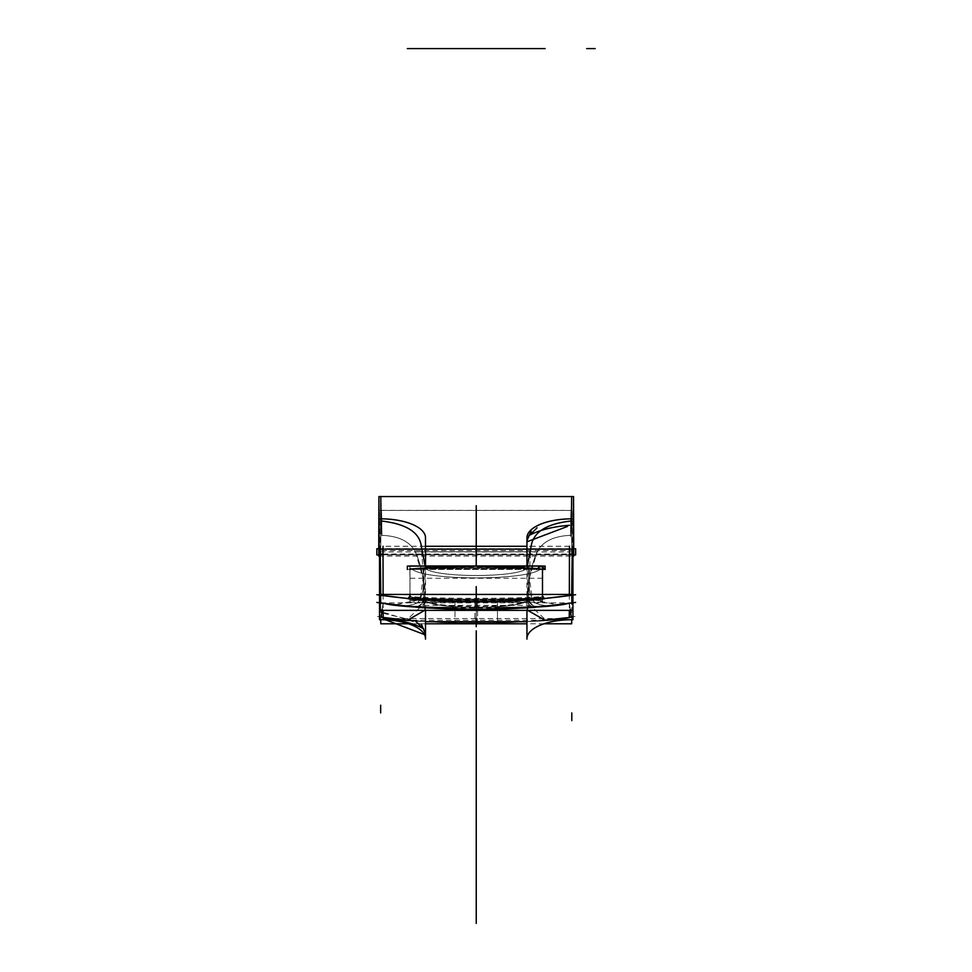 <?xml version="1.0" encoding="UTF-8"?>
<svg xmlns="http://www.w3.org/2000/svg" width="972" height="972" viewBox="0 0 972 972"><rect width="100%" height="100%" fill="white"/><g stroke="black" fill="none" stroke-linecap="round" stroke-linejoin="round"><path stroke-width="0.73" stroke-dasharray="4.86 3.65" d="M575.606 602.433A697.957 697.957 0 0 1 376.857 602.433M571.803 602.968L543.81 606.261L476.231 609.541L408.653 606.261L380.66 602.968L408.653 606.261L476.231 609.541L543.81 606.261L571.803 602.968L571.803 595.253L571.803 602.968L543.846 606.261L476.231 609.541L408.605 606.261L380.66 602.968L380.66 595.253L380.66 602.968L408.605 606.261L476.231 609.541L543.846 606.261L571.803 602.968L543.846 606.261L476.231 609.541L408.605 606.261L380.66 602.968L380.66 595.253L408.653 598.582L476.231 601.899L543.81 598.582L571.803 595.253L543.846 598.582L476.231 601.899L408.605 598.582L380.66 595.253L380.66 602.968L380.66 595.253L380.66 602.968L408.605 606.261L476.231 609.541L543.846 606.261L571.803 602.968L571.803 595.253L543.81 598.582L476.231 601.899L408.653 598.582L380.66 595.253L380.66 602.968L380.66 595.253L408.605 598.582L476.231 601.899L543.846 598.582L571.803 595.253L571.803 602.968M423.768 569.434L423.768 598.351A8.493 8.493 6.3 0 1 414.522 606.807C411.095 609.784 541.368 609.784 537.941 606.807C544.709 609.723 407.754 609.723 414.522 606.807C418.604 606.735 424.934 608.934 476.219 609.541C527.577 608.934 533.871 606.735 537.941 606.807C537.467 609.881 414.218 609.821 414.522 606.807A8.493 8.493 0 0 0 423.768 598.351C427.243 598.266 432.625 600.441 476.219 601.048C519.886 600.441 525.232 598.266 528.695 598.351L528.695 569.434L525.536 569.434L540.031 569.434C525.658 580.709 426.805 580.709 412.432 569.434L426.915 569.434L409.965 569.434L409.965 596.371A2.126 2.126 17.6 0 1 407.633 598.485C403.502 602.203 548.961 602.203 544.83 598.485C550.359 602.166 402.104 602.166 407.633 598.485C405.725 602.239 546.762 602.239 544.83 598.485L545.571 598.254A2.126 2.126 0 0 1 542.655 595.569L544.794 598.485A2.126 2.126 0 0 1 542.498 596.371C544.356 600.113 408.131 600.113 409.965 596.371C408.131 600.113 544.356 600.113 542.498 596.371L542.498 569.434L528.683 569.434L528.695 598.351C531.891 610.392 419.892 610.27 423.768 598.351L423.768 569.434C420.269 567.138 532.279 567.15 528.683 569.434L528.695 598.351C525.232 598.266 519.886 600.441 476.219 601.048C432.625 600.441 427.243 598.266 423.768 598.351L423.768 569.434L423.768 598.351C423.148 603.867 420.074 606.686 414.522 606.807L414.522 606.807C418.604 606.735 424.934 608.934 476.219 609.541C527.577 608.934 533.871 606.735 537.941 606.807L537.941 606.807C537.467 609.881 414.218 609.821 414.522 606.807A8.493 8.493 0 0 0 423.768 598.351C419.892 610.27 531.891 610.392 528.695 598.351C529.303 603.867 532.389 606.686 537.941 606.807A8.493 8.493 0 0 1 528.695 598.351A8.493 8.493 -88.3 0 0 537.941 606.807L537.941 606.807C537.467 609.881 414.218 609.821 414.522 606.807L414.522 606.807C418.604 606.735 424.934 608.934 476.219 609.541C527.577 608.934 533.871 606.735 537.941 606.807A8.493 8.493 0 0 1 528.695 598.351L528.695 569.434L525.536 569.434C511.564 577.514 440.899 577.514 426.915 569.434L412.432 569.434C426.805 580.709 525.658 580.709 540.031 569.434L525.536 569.434C511.564 577.514 440.899 577.514 426.915 569.434L423.768 569.434L423.768 598.351C427.243 598.266 432.625 600.441 476.219 601.048C519.886 600.441 525.232 598.266 528.695 598.351L528.695 598.351C531.891 610.392 419.892 610.27 423.768 598.351L423.768 569.434C420.269 567.138 532.279 567.15 528.683 569.434L528.695 598.351A8.493 8.493 -88.3 0 0 537.941 606.807L537.941 606.807A8.493 8.493 0 0 1 528.695 598.351L528.695 569.434L525.536 569.434C511.564 577.514 440.899 577.514 426.915 569.434L409.965 569.434L412.432 569.434L409.965 569.434L409.965 596.371C409.625 602.531 542.826 602.531 542.498 596.371L544.83 598.485L542.498 596.371L542.498 569.434L525.536 569.434L540.031 569.434C525.658 580.709 426.805 580.709 412.432 569.434L426.915 569.434L409.965 569.434L409.965 596.371C409.625 602.531 542.826 602.531 542.498 596.371L542.498 596.371A2.126 2.126 -94.8 0 0 544.83 598.485L545.608 598.254A2.126 2.126 0 0 1 542.655 595.569L544.83 598.485C544.016 602.3 408.434 602.3 407.633 598.485L409.965 596.371L407.633 598.485C405.725 602.239 546.762 602.239 544.83 598.485C544.016 602.3 408.434 602.3 407.633 598.485L407.633 598.485A2.126 2.126 0 0 0 409.965 596.371A2.126 2.126 17.6 0 1 407.633 598.485C405.725 602.239 546.762 602.239 544.83 598.485L544.83 598.485A2.126 2.126 0 0 1 542.498 596.371C544.356 600.113 408.131 600.113 409.965 596.371C408.131 600.113 544.356 600.113 542.498 596.371L542.498 569.434L525.536 569.434C511.564 577.514 440.899 577.514 426.915 569.434L409.965 569.434L409.965 596.371C409.625 602.531 542.826 602.531 542.498 596.371L542.498 569.434L528.683 569.434L528.695 598.351C531.891 610.392 419.892 610.27 423.768 598.351A8.493 8.493 6.3 0 1 414.522 606.807L414.522 606.807A8.493 8.493 0 0 0 423.768 598.351C427.243 598.266 432.625 600.441 476.219 601.048C519.886 600.441 525.232 598.266 528.695 598.351C525.232 598.266 519.886 600.441 476.219 601.048C432.625 600.441 427.243 598.266 423.768 598.351L423.768 569.434C420.269 567.138 532.279 567.15 528.683 569.434C532.279 567.15 420.269 567.138 423.78 569.434L412.432 569.434C426.805 580.709 525.658 580.709 540.031 569.434C525.658 580.709 426.805 580.709 412.432 569.434L426.915 569.434C440.899 577.514 511.564 577.514 525.536 569.434L528.683 569.434M476.231 609.541C448.833 609.189 448.833 609.189 476.231 609.541C503.63 609.189 503.63 609.189 476.231 609.541C448.833 609.189 448.833 609.189 476.231 609.541C503.63 609.189 503.63 609.189 476.231 609.541C448.857 609.189 448.857 609.189 476.231 609.541C448.857 609.189 448.857 609.189 476.231 609.541L476.231 601.899C448.833 601.547 448.833 601.547 476.231 601.899C503.63 601.547 503.63 601.547 476.231 601.899C448.833 601.547 448.833 601.547 476.231 601.899C503.63 601.547 503.63 601.547 476.231 601.899C448.857 601.547 448.857 601.547 476.231 601.899C448.857 601.547 448.857 601.547 476.231 601.899L476.231 609.541C503.605 609.189 503.605 609.189 476.231 609.541C503.605 609.189 503.605 609.189 476.231 609.541L476.231 601.899C503.605 601.547 503.605 601.547 476.231 601.899C503.605 601.547 503.605 601.547 476.231 601.899L476.231 609.541C448.857 609.189 448.857 609.189 476.231 609.541C448.857 609.189 448.857 609.189 476.231 609.541L476.231 601.899C448.857 601.547 448.857 601.547 476.231 601.899C448.857 601.547 448.857 601.547 476.231 601.899L476.231 609.541C503.605 609.189 503.605 609.189 476.231 609.541C503.605 609.189 503.605 609.189 476.231 609.541L476.231 601.899C503.605 601.547 503.605 601.547 476.231 601.899C503.605 601.547 503.605 601.547 476.231 601.899L476.231 609.541C503.63 609.189 503.63 609.189 476.231 609.541C448.833 609.189 448.833 609.189 476.231 609.541C503.545 609.201 503.545 609.201 476.231 609.541C503.545 609.201 503.545 609.201 476.231 609.541L476.231 623.356C503.63 623.003 503.63 623.003 476.231 623.356C448.833 623.003 448.833 623.003 476.231 623.356C503.545 623.003 503.545 623.003 476.231 623.356C503.545 623.003 503.545 623.003 476.231 623.356L476.231 609.541C448.918 609.201 448.918 609.201 476.231 609.541C448.918 609.201 448.918 609.201 476.231 609.541L476.231 623.356C448.918 623.003 448.918 623.003 476.231 623.356C448.918 623.003 448.918 623.003 476.231 623.356L476.231 609.541C448.857 609.189 448.857 609.189 476.231 609.541C503.605 609.189 503.605 609.189 476.231 609.541C448.857 609.189 448.857 609.189 476.231 609.541C503.605 609.189 503.605 609.189 476.231 609.541L476.231 601.899C448.857 601.547 448.857 601.547 476.231 601.899C503.605 601.547 503.605 601.547 476.231 601.899C448.857 601.547 448.857 601.547 476.231 601.899C503.605 601.547 503.605 601.547 476.231 601.899C448.857 601.547 448.857 601.547 476.231 601.899C503.605 601.547 503.605 601.547 476.231 601.899C448.857 601.547 448.857 601.547 476.231 601.899C503.605 601.547 503.605 601.547 476.231 601.899C448.857 601.547 448.857 601.547 476.231 601.899L476.231 609.541L476.231 601.899C503.605 601.547 503.605 601.547 476.231 601.899L476.231 609.541L476.231 601.899C448.857 601.547 448.857 601.547 476.231 601.899L476.231 609.541L476.231 601.899C503.605 601.547 503.605 601.547 476.231 601.899L476.231 609.541C448.857 609.189 448.857 609.189 476.231 609.541C503.605 609.189 503.605 609.189 476.231 609.541C448.857 609.189 448.857 609.189 476.231 609.541C503.605 609.189 503.605 609.189 476.231 609.541C448.857 609.189 448.857 609.189 476.231 609.541L476.231 601.899L476.231 609.541C503.605 609.189 503.605 609.189 476.231 609.541C448.857 609.189 448.857 609.189 476.231 609.541L476.231 601.899L476.231 609.541C503.605 609.189 503.605 609.189 476.231 609.541C503.545 609.201 503.545 609.201 476.231 609.541C448.918 609.201 448.918 609.201 476.231 609.541L476.231 623.356C503.545 623.003 503.545 623.003 476.231 623.356C448.918 623.003 448.918 623.003 476.231 623.356C503.545 623.003 503.545 623.003 476.231 623.356C448.918 623.003 448.918 623.003 476.231 623.356C503.545 623.003 503.545 623.003 476.231 623.356L476.231 609.541L476.231 623.356C448.918 623.003 448.918 623.003 476.231 623.356L476.231 609.541C503.545 609.201 503.545 609.201 476.231 609.541C448.918 609.201 448.918 609.201 476.231 609.541C503.545 609.201 503.545 609.201 476.231 609.541L476.231 623.356L476.231 609.541C448.918 609.201 448.918 609.201 476.231 609.541M571.803 603.782L571.621 594.439M380.66 603.782L380.842 594.439L380.66 610.367L571.621 610.367M380.66 610.367L380.66 594.439L571.803 594.439L571.803 610.367L571.803 594.439M575.606 594.706A690.302 690.302 0 0 1 376.857 594.706M477.568 610.355L477.568 600.757L454.993 600.757L477.568 600.757L454.993 600.757L477.568 600.757L477.568 610.355L454.993 610.355L477.568 610.355L477.568 600.757L477.568 610.355L454.993 610.355L477.568 610.355M474.895 610.355L474.895 600.757L497.47 600.757L474.895 600.757L497.47 600.757L474.895 600.757L474.895 610.355L497.47 610.355L474.895 610.355L474.895 600.757L474.895 610.355L497.47 610.355L474.895 610.355M545.499 598.29C556.774 599.943 395.689 599.943 406.964 598.29L406.855 598.254A2.126 2.126 0 0 0 409.807 595.569L407.669 598.485L406.855 598.254A2.126 2.126 0 0 0 409.807 595.569L409.807 595.569C403.222 599.226 549.241 599.226 542.619 595.581M406.891 598.254C399.686 601.899 552.776 601.899 545.571 598.254L502.135 601.413L472.611 601.887L444.228 601.158L406.964 598.29M542.498 600.599L409.965 600.599L409.965 568.62L542.498 568.62L542.498 596.371A2.126 2.126 -94.8 0 0 544.83 598.485L544.83 598.485C544.016 602.3 408.434 602.3 407.633 598.485L407.633 598.485C405.725 602.239 546.762 602.239 544.83 598.485A2.126 2.126 0 0 1 542.498 596.371A2.126 2.126 -94.8 0 0 544.83 598.485L544.83 598.485A2.126 2.126 0 0 1 542.498 596.371L542.498 594.439L543.36 598.084M409.965 600.599L409.965 596.371A2.126 2.126 17.6 0 1 407.633 598.485L409.807 595.496C402.359 601.741 550.103 601.741 542.643 595.496L544.83 598.485C544.016 602.3 408.434 602.3 407.633 598.485A2.126 2.126 0 0 0 409.965 596.371L409.965 594.439L409.965 596.371A2.126 2.126 17.6 0 1 407.633 598.485L407.633 598.485A2.126 2.126 0 0 0 409.965 596.371C408.131 600.113 544.356 600.113 542.498 596.371C542.826 602.531 409.625 602.531 409.965 596.371C409.625 602.531 542.826 602.531 542.498 596.371M542.643 595.496L544.794 598.485L536.787 599.238C525.014 600.526 506.424 601.401 481.019 601.887C426.173 600.21 401.715 599.08 407.633 598.485L409.807 595.496M409.965 565.959L410.002 602.227L410.002 565.959M410.002 602.227L542.461 602.227L542.461 565.959M542.498 565.959L542.461 602.227M545.146 569.434L407.317 569.434L545.146 569.434M528.695 601.862L423.768 601.862L423.768 568.62L528.695 568.62L528.586 601.862L528.695 568.62M542.583 578.279L409.88 578.279L409.88 569.252L542.583 569.252L542.583 578.279M528.659 607.925L528.659 567.138L528.695 607.925L423.792 607.925L423.792 567.138L528.659 567.138M545.134 569.434L407.329 569.434L545.134 569.434M423.768 599.165L423.768 568.62L423.768 599.165M528.732 597.245C528.914 603.527 532.146 606.698 538.427 606.747L531.174 607.379C516.29 608.837 494.371 609.529 465.406 609.456L413.72 606.698A8.493 8.493 0 0 0 423.731 597.537L423.731 597.537C418.616 600.429 533.847 600.429 528.707 597.537L528.707 597.537C529.096 603.819 532.425 606.868 538.719 606.698L538.719 606.698A8.493 8.493 0 0 1 528.732 597.537C529.898 604.086 532.96 607.184 537.929 606.807C537.467 609.881 414.218 609.821 414.522 606.807C418.604 606.735 424.934 608.934 476.219 609.541C527.577 608.934 533.871 606.735 537.941 606.807L538.719 606.698A8.493 8.493 0 0 1 528.732 597.537C530.724 604.499 533.786 607.597 537.917 606.807L529.983 607.476C517.712 608.581 500.41 609.274 478.103 609.541C410.062 608.302 415.299 606.2 414.546 606.807L413.72 606.698A8.493 8.493 0 0 0 423.731 597.537C423.367 603.819 420.026 606.868 413.744 606.698C406.733 609.59 545.729 609.59 538.719 606.698L525.269 605.349L427.194 605.349L414.036 606.747C420.317 606.698 423.549 603.527 423.719 597.245C413.853 609.541 538.61 609.541 528.732 597.245L528.732 597.537M423.731 597.537C422.565 604.086 419.503 607.184 414.534 606.807L417.547 606.54L421.01 604.608L422.759 602.373L423.719 597.245M381.389 615.616L381.146 617.414M380.793 496.121L381.935 535.365C381.51 496.546 381.085 503.022 380.66 554.769C381.085 503.022 381.51 496.546 381.935 535.365L381.352 510.361L571.099 510.361L570.528 535.365C570.953 496.546 571.378 503.022 571.803 554.769L571.73 510.385L571.803 548.937L380.66 548.937L380.66 554.769L571.803 554.769C571.378 503.022 570.953 496.546 570.528 535.365C553.821 535.997 542.668 541.477 537.066 551.817L415.396 551.817C425.299 576.032 425.906 593.066 417.231 602.919C409.285 606.613 397.876 606.807 383.004 603.515L381.206 616.977L383.053 603.296L381.206 616.977L385.021 617.487C445.832 625.3 506.631 625.3 567.429 617.487L571.257 616.977C565.522 624.206 386.941 624.206 381.206 616.977C387.075 624.206 565.388 624.206 571.257 616.977L569.41 603.296A697.957 697.957 0 0 1 383.053 603.296L381.218 616.977C387.075 624.206 565.388 624.206 571.257 616.977L569.41 603.296C553.226 610.647 399.237 610.647 383.053 603.296C445.164 611.631 507.287 611.631 569.41 603.296C552.995 610.647 399.468 610.647 383.053 603.296L381.206 616.977C387.075 624.206 565.388 624.206 571.257 616.977L571.074 615.616M379.53 549.107L379.53 518.841M425.493 610.367L425.517 565.971M425.493 634.959L425.493 633.793M421.35 624.243L383.162 612.19M383.162 613.283L415.396 620.95M575.035 616.455A711.759 711.759 0 0 1 377.428 616.455A711.759 711.759 0 0 0 575.035 616.455M569.349 594.439L569.313 610.367M569.264 617.475L558.985 618.52L393.478 618.52L385.021 617.487C445.686 625.3 506.485 625.3 567.429 617.487L545.887 620.1L527.067 602.397L531.113 546.373L526.946 546.3M569.458 546.252L383.004 546.252M383.102 594.439L383.15 610.367M383.199 617.475L385.021 617.487C445.686 625.3 506.485 625.3 567.429 617.487L544.891 620.197M425.517 546.3L421.35 546.373L425.517 546.3L421.35 546.373L425.384 602.446L406.575 620.1L385.021 617.487L407.56 620.197L385.021 617.487C445.686 625.3 506.485 625.3 567.429 617.487L569.264 617.244M573.723 550.553L378.74 550.553M380.66 554.769C381.085 503.022 381.51 496.546 381.935 535.365L380.927 520.968L381.935 535.365L380.927 520.968L380.66 554.769C381.085 503.022 381.51 496.546 381.935 535.365C398.617 535.985 409.771 541.465 415.396 551.817L537.066 551.817L529.375 578.146L532.462 599.59L558.086 604.961L569.41 603.296L571.257 616.977L569.41 603.296C552.995 610.647 399.468 610.647 383.053 603.296L383.004 603.515C397.876 606.807 409.285 606.613 417.231 602.919C425.906 593.066 425.299 576.032 415.396 551.817C409.771 541.465 398.617 535.985 381.935 535.365C381.51 496.546 381.085 503.022 380.66 554.769L571.803 554.769C571.378 503.022 570.953 496.546 570.528 535.365C570.953 496.546 571.378 503.022 571.803 554.769L571.803 548.937L380.66 548.937L380.66 554.769L571.803 554.769C571.378 503.022 570.953 496.546 570.528 535.365L571.536 518.841L571.803 548.937L380.66 548.937L380.66 554.769L571.803 554.769L571.803 548.937L380.66 548.937L380.927 520.968L380.66 554.769L571.803 554.769L571.536 520.968L570.528 535.365C553.821 535.997 542.668 541.477 537.066 551.817L415.396 551.817C409.771 541.465 398.617 535.985 381.935 535.365C398.617 535.985 409.771 541.465 415.396 551.817C425.299 576.032 425.906 593.066 417.231 602.919C409.285 606.613 397.876 606.807 383.004 603.515L394.425 604.973L419.965 599.663L423.087 578.206L415.396 551.817L537.066 551.817C542.668 541.477 553.821 535.997 570.528 535.365L571.645 496.498L380.805 496.498L381.474 511.661M380.66 549.909C380.732 490.289 380.817 477.835 380.915 528.513L381.972 536.495C381.534 496.692 381.085 503.241 380.647 556.13L380.66 549.909M381.498 512.171L381.972 536.495M379.044 525.828L379.457 510.434L380.234 554.113M378.728 556.106L573.735 556.106M573.419 525.84L572.994 510.434L572.229 554.113M383.017 554.028L569.446 554.028M380.793 594.439L381.109 603.345L418.896 607.184L533.555 607.184L571.342 603.345L571.67 594.439M380.21 551.914L572.241 551.914M573.115 602.786A697.957 697.957 0 0 1 379.347 602.786A697.957 697.957 0 0 0 573.115 602.786M380.769 619.699L380.769 602.859L571.694 602.859L571.694 619.699M543.968 623.793L526.946 623.793M425.517 623.793L408.495 623.793M571.317 617.414L569.41 603.296A697.957 697.957 0 0 1 383.053 603.296L381.206 616.977L383.053 603.296A697.957 697.957 0 0 0 569.41 603.296A697.957 697.957 0 0 1 383.053 603.296L381.206 616.977C387.075 624.206 565.388 624.206 571.257 616.977L569.41 603.296C552.995 610.647 399.468 610.647 383.053 603.296C399.468 610.647 552.995 610.647 569.41 603.296L569.458 603.515C554.672 606.82 543.239 606.613 535.171 602.883C526.545 592.956 527.176 575.934 537.066 551.817C527.176 575.934 526.545 592.956 535.171 602.883C543.239 606.613 554.672 606.82 569.458 603.515C554.672 606.82 543.239 606.613 535.171 602.883C526.545 592.956 527.176 575.934 537.066 551.817C542.668 541.477 553.821 535.997 570.528 535.365C553.821 535.997 542.668 541.477 537.066 551.817L415.396 551.817M572.933 518.854L572.933 549.107M526.958 565.971L526.946 610.367M526.958 540.626L526.958 541.793M571.815 556.13C571.378 503.241 570.928 496.692 570.491 536.495L571.548 528.513C571.645 477.835 571.73 490.289 571.803 549.909L571.815 556.13M571.658 496.121L570.491 536.495M378.74 548.755L573.711 548.755M379.53 554.951L572.933 554.951M497.47 608.788L497.47 623.781L474.895 623.781L474.895 608.788L497.47 608.788L474.895 608.788L474.895 623.441M477.568 623.441L477.568 608.788L477.568 623.781L454.993 623.781L454.993 608.788L477.568 608.788L454.993 608.788M476.231 595.107L476.231 610.367M571.803 595.253L543.846 598.582L476.231 601.899L408.605 598.582L380.66 595.253L408.605 598.582L476.231 601.899L543.846 598.582L571.803 595.253M476.231 618.253L476.231 609.76L476.231 618.253M476.231 566.214L476.231 557.721M476.231 600.599L476.231 601.862M423.768 598.351L423.768 598.351A8.493 8.493 6.3 0 1 414.522 606.807A8.493 8.493 0 0 0 423.768 598.351C419.892 610.27 531.891 610.392 528.695 598.351L528.695 598.351A8.493 8.493 -88.3 0 0 537.941 606.807C532.765 606.82 529.691 604.001 528.695 598.351A8.493 8.493 -88.3 0 0 537.941 606.807L528.112 607.609C515.695 608.739 497.445 609.383 473.352 609.541L414.546 606.807C418.264 607.707 421.338 604.888 423.768 598.351M425.092 565.971L424.667 610.367M527.784 610.367L527.371 565.971M380.66 548.937L380.732 510.385L380.66 548.937L571.803 548.937L571.73 510.385M380.927 518.841L380.927 520.968L380.927 518.841M383.187 617.244L385.021 617.487C445.686 625.3 506.485 625.3 567.429 617.487M407.56 620.197L385.021 617.487M381.935 535.365L380.927 520.968M476.231 602.859L476.231 623.781M571.257 616.977L569.41 603.296L571.257 616.977M571.803 554.769L571.803 548.937M454.993 610.355L454.993 600.757L454.993 610.355M454.993 609.359L454.993 602.591L454.993 609.359M497.47 610.355L497.47 600.757L497.47 610.355M497.47 609.359L497.47 602.591L497.47 609.359M409.807 595.569L407.633 598.485L444.034 601.146C481.419 602.336 511.77 601.753 535.062 599.384L545.608 598.254M423.768 601.862L423.768 568.62M423.768 607.925L423.768 567.138M382.239 609.322L381.461 615.082M544.636 620.221L407.839 620.221M558.985 618.52C503.666 624.96 448.505 624.96 393.478 618.52M407.754 620.209L425.517 621.679M526.946 621.679L544.697 620.209M379.457 510.434L572.994 510.434M381.109 603.345C444.52 611.74 507.931 611.74 571.342 603.345M418.896 607.184L533.555 607.184M397.682 605.349C450.048 611.072 502.415 611.072 554.781 605.349M570.224 609.335L571.001 615.082M497.47 616.856L497.47 609.031M454.993 616.856L454.993 609.031"/><path stroke-width="1.46" d="M575.606 602.433A697.957 697.957 0 0 1 376.857 602.433M571.803 603.782L571.803 594.439L380.66 594.439L380.66 603.782M571.621 610.367L380.66 610.367M571.803 602.968L543.858 606.261L476.231 609.541L408.605 606.261L380.66 602.968L408.605 606.261L476.231 609.541L543.858 606.261L571.803 602.968L543.858 606.261L476.231 609.541L408.605 606.261L380.66 602.968L408.605 606.261L476.231 609.541L543.858 606.261L571.803 602.968M380.66 595.253L408.605 598.582L476.231 601.899L543.858 598.582L571.803 595.253L543.858 598.582L476.231 601.899L408.605 598.582L380.66 595.253L408.605 598.582L476.231 601.899L543.858 598.582L571.803 595.253L543.858 598.582L476.231 601.899L408.605 598.582L380.66 595.253M575.606 594.706A690.302 690.302 0 0 1 376.857 594.706M542.498 596.371L542.498 568.62M542.485 569.434C541.416 568.438 519.327 567.369 476.231 566.214C433.135 567.369 411.047 568.438 409.977 569.434C411.047 568.438 433.135 567.369 476.231 566.214C519.327 567.369 541.416 568.438 542.485 569.434L542.498 594.439L542.498 569.434C541.416 568.438 519.327 567.369 476.231 566.214C433.135 567.369 411.047 568.438 409.977 569.434C411.047 568.438 433.135 567.369 476.231 566.214C519.327 567.369 541.416 568.438 542.485 569.434L542.498 593.904M542.498 565.959L409.965 565.959M409.965 596.371L409.965 594.293M409.965 569.434L409.965 568.62M545.134 569.434L545.134 566.093L407.329 566.093L407.329 569.434M544.126 569.434L538.014 568.972M536.799 569.434C539.533 565.801 542.255 565.801 544.976 569.434M382.093 610.367L381.206 616.977L383.187 617.244L381.218 616.977L382.093 610.367L381.146 617.414M425.517 610.367L425.493 639.126A44.858 18.954 180 0 0 425.517 638.665A44.858 18.954 180 0 0 379.53 619.711L379.53 549.107M425.517 565.971L425.493 538.257A44.858 18.954 180 0 0 425.517 537.795A44.858 18.954 180 0 0 379.53 518.841M385.021 619.614L425.493 634.959M425.493 633.793L421.35 624.243M383.162 612.19L380.927 612.166L383.162 613.283M415.396 620.95C432.212 638.3 423.731 621.4 383.004 618.496M569.458 546.252L569.349 594.439M569.313 610.367L569.264 617.475L544.636 620.221M383.004 546.252L383.102 594.439M383.15 610.367L383.199 617.475L407.839 620.221M425.517 546.3L526.569 546.288M573.723 550.553L573.553 496.607L573.371 549.119L379.092 549.119L378.91 496.607L378.74 550.553M379.092 549.119L378.91 496.571L573.553 496.571L573.371 549.119M421.35 546.373C419.625 532.255 406.15 523.787 380.927 520.968C406.15 523.787 419.625 532.255 421.35 546.373L425.092 565.971L421.35 546.373C419.625 532.255 406.15 523.787 380.927 520.968C406.15 523.787 419.625 532.255 421.35 546.373L425.092 565.971M527.371 565.971L531.113 546.373C533.251 532.061 546.726 523.592 571.536 520.968C546.726 523.592 533.251 532.061 531.113 546.373C533.251 532.061 546.726 523.592 571.536 520.968C546.726 523.592 533.251 532.061 531.113 546.373C533.251 532.061 546.726 523.592 571.536 520.968M571.536 518.841L571.645 496.571M571.73 510.385L571.548 528.513M380.817 496.571L380.927 518.501M380.805 496.534L380.915 528.513M380.927 518.841L380.817 496.607M379.53 556.106L378.728 556.106L379.044 525.828M572.933 556.106L573.735 556.106L573.419 525.84M380.234 554.113L383.017 554.028M569.446 554.028L572.229 554.113M380.21 551.914L380.793 594.439M572.241 551.914L571.67 594.439M571.694 619.699L571.694 623.793L543.968 623.793M380.769 619.699L380.769 623.793L408.495 623.793M526.946 623.793L425.517 623.793M570.37 610.367L571.257 616.977L569.264 617.244L571.232 616.977L570.37 610.367L571.317 617.414M572.933 549.107L572.933 619.711A44.858 18.954 0 0 0 526.946 638.665A44.858 18.954 0 0 0 526.958 639.126L526.946 610.367M572.933 518.854A44.858 18.954 0 0 0 526.946 537.795A44.858 18.954 0 0 0 526.958 538.257L526.946 565.971M531.113 531.089L526.958 540.626M526.958 541.793L567.429 526.46M569.458 525.33C528.732 528.246 520.251 545.146 537.066 527.796M571.645 496.607L571.56 510.142M379.53 554.951L376.832 554.951L376.832 548.755L378.74 548.755M573.711 548.755L575.631 548.755L575.631 554.951L572.933 554.951M474.895 623.441L497.47 623.781L497.47 623.137M477.568 623.441L454.993 623.781L454.993 623.137M476.231 630.84L476.231 632.347L476.231 630.84M476.231 631.593L476.231 684.981L476.231 631.593M476.231 610.367L476.231 586.602M476.231 626.709L476.231 618.289L476.231 626.709M476.231 639.625L476.231 697.969L476.231 639.625M476.231 786.494L476.231 803.455L476.231 786.494M476.231 696.377L476.231 809.482L476.231 696.377M476.231 690.8C476.231 695.636 476.231 695.636 476.231 690.8L476.231 636.308L476.231 690.8C476.231 695.636 476.231 695.636 476.231 690.8L476.231 636.308L476.231 690.8M595.168 48.6L586.675 48.6M545.134 48.6L407.329 48.6M424.667 610.367L407.56 620.197M544.891 620.197L527.784 610.367M476.231 565.983L476.231 505.671L476.231 565.983M380.66 712.926L380.66 705.235M381.218 616.977L383.187 617.244M476.231 657.145L476.231 659.429L476.231 657.145M476.231 923.4L476.231 802.179L476.231 923.4M476.231 660.729L476.231 669.222M476.231 660.195L476.231 684.069L476.231 660.195M571.803 712.926L571.803 720.629M569.264 617.244L571.232 616.977M476.231 684.142L476.231 675.321L476.231 684.142M476.231 644.946L476.231 671.628L476.231 644.946M381.875 612.056L382.239 609.322M425.517 621.679L526.946 621.679M570.588 612.056L570.224 609.335"/></g></svg>
